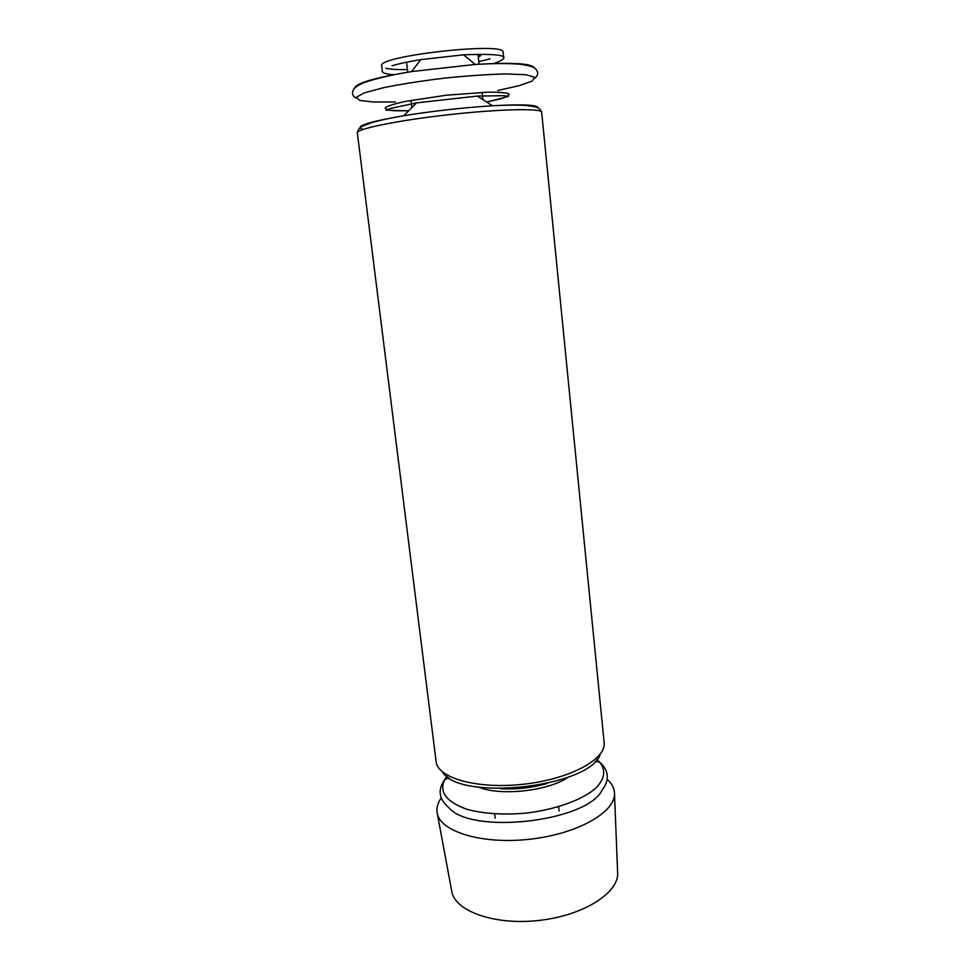 <?xml version="1.0" encoding="UTF-8"?>
<svg xmlns="http://www.w3.org/2000/svg" width="970" height="970" viewBox="0 0 970 970"><rect width="100%" height="100%" fill="white"/><g stroke="black" fill="none" stroke-linecap="round" stroke-linejoin="round"><path stroke-width="1.45" d="M503.685 57.86L503.103 52.259C506.182 41.455 376.275 56.03 381.671 65.875L382.338 71.477C382.701 73.126 386.581 74.205 393.978 74.726M391.989 65.778C399.179 63.62 408.77 61.559 420.786 59.619L463.575 54.817C504.097 53.265 514.161 56.199 493.766 63.596M479.059 64.202L477.967 54.332M607.184 779.334C611.597 783.275 614.022 787.64 614.446 792.441C616.714 811.381 578.399 833.897 529.899 839.22C481.411 844.773 439.058 831.302 437.07 812.339C436.427 807.561 437.822 802.76 441.253 797.946M614.495 793.666L617.599 872.006C619.781 892.23 584.17 915.486 539.005 920.433C493.863 925.61 453.984 910.818 451.632 890.618L437.3 813.539M385.902 68.288C390.51 69.294 397.688 69.731 407.448 69.597M478.78 61.595L490.105 58.855M478.307 57.145C480.647 56.042 481.314 55.096 480.32 54.308M478.161 55.872L479.932 54.308M408.709 110.798L394.644 110.774C387.854 110.228 384.75 109.161 385.32 107.597C388.291 105.766 394.935 103.717 405.266 101.426L446.442 95.205L487.971 92.15C498.544 92.101 505.479 92.623 508.777 93.75C509.686 95.145 506.898 96.867 500.387 98.904L486.685 102.044L508.522 96.406L503.939 95.703L477.325 96.078L416.518 102.893L390.486 108.434L386.169 110.131L408.697 110.81M538.047 107.973C538.326 104.833 523.133 104.081 492.493 105.754C462.787 107.682 433.25 110.992 403.872 115.697C366.842 122.159 353.31 126.718 363.277 129.374M541.672 112.253C542.145 108.131 499.647 108.967 448.625 114.715C397.603 120.413 355.978 129.01 357.348 132.926L436.1 761.523C437.421 778.086 477.555 789.495 523.727 784.209C569.911 779.128 606.517 759.11 604.14 742.668L541.672 112.253C540.472 109.101 538.059 107.246 534.446 106.7L525.946 105.463C517.155 104.93 506 105.027 492.493 105.754L477.325 96.078M497.768 90.477L519.059 85.7L532.093 81.104L534.773 77.26L526.043 74.726L506.304 73.938C488.213 74.363 467.625 75.757 444.527 78.121C421.477 80.934 401.083 84.147 383.344 87.736L364.271 92.877L356.317 97.279L359.785 100.431L373.523 102.02L395.336 101.971M534.118 67.779C531.815 63.414 512.16 62.298 475.154 64.444L411.62 71.574C375.063 77.673 356.135 83.117 354.85 87.894M596.889 759.558L599.86 762.347C605.935 770.119 604.746 778.57 596.283 787.713C583.261 799.474 556.647 809.368 526.952 813.005C504.024 815.091 484.066 813.866 467.079 809.356C446.406 801.96 438.925 792.09 444.624 779.759L446.915 776.388M595.35 761.244L599.86 762.347C611.912 773.345 606.868 783.748 601.982 790.38C586.438 821.929 470.923 834.891 448.77 807.561C442.538 802.178 435.312 793.157 444.624 779.759L448.795 777.685M599.945 755.133C588.269 787.119 461.429 801.341 442.95 772.738M547.371 783.408C532.045 787.822 516.416 789.58 500.484 788.671M568.214 777.164C548.887 790.926 500.666 796.334 478.768 787.191M406.624 62.529L407.764 72.204M411.05 100.31L411.898 107.561M494.688 813.927L495.185 818.171M482.078 92.344L482.854 99.607M558.623 806.749L559.072 811.005M416.518 102.893L403.872 115.697C390.522 117.976 379.634 120.353 371.183 122.814L363.156 125.918C359.761 127.252 357.821 129.592 357.348 132.926M463.575 54.817L475.154 64.444C493.087 63.365 507.868 63.28 519.483 64.178C528.274 65.245 533.597 66.76 535.476 68.724C538.495 71.925 538.399 75.042 535.149 78.061M420.786 59.619L411.62 71.574C388.897 75.102 367.569 80.789 362.137 83.481C358.088 85.336 355.299 87.203 353.747 89.107C351.504 92.902 352.304 95.909 356.123 98.14"/></g></svg>
